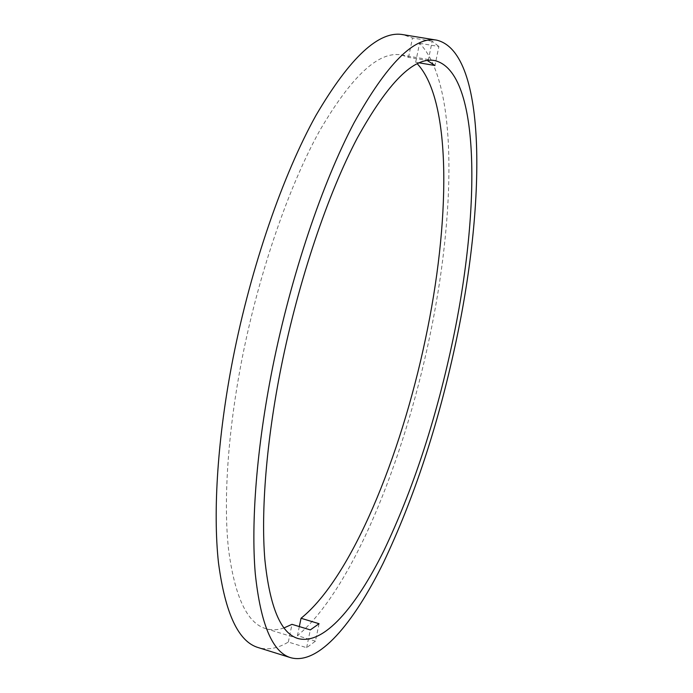 <?xml version="1.0" encoding="UTF-8"?>
<svg xmlns="http://www.w3.org/2000/svg" width="693" height="693" viewBox="0 0 693 693"><rect width="100%" height="100%" fill="white"/><g stroke="black" fill="none" stroke-linecap="round" stroke-linejoin="round"><path stroke-width="0.52" stroke-dasharray="3.46 2.6" d="M419.178 62.838L415.67 62.24L417.229 63.73M283.983 627.936C277.616 630.11 271.526 630.335 265.714 628.612C247.098 623.224 234.684 596.647 228.482 548.873C223.302 500.779 227.789 431.185 242.316 357.441C259.286 271.682 289.033 186.088 319.612 130.821C351.516 76.152 378.707 50.866 401.195 54.946L408.532 57.337L427.33 60.49M319.057 623.709L315.436 641.155L306.635 647.686L288.34 642.047C277.763 648.466 267.741 650.311 258.272 647.591M315.436 641.155L297.453 635.654C351.749 590.566 403.326 462.032 429.236 338.868C455.457 216.181 458.584 83.143 419.568 43.304L415.67 62.24M299.324 626.567L297.453 635.654M419.568 43.304L438.903 46.483L434.953 65.497M428.187 60.637L432.198 41.225L438.903 46.483M432.198 41.225L412.508 38.002L403.031 34.65M408.532 57.337L412.508 38.002M288.34 642.047L291.978 624.341M306.635 647.686L310.317 629.911M434.606 60.551L401.195 54.946M298.103 638.548L265.714 628.612"/><path stroke-width="1.04" d="M417.229 63.73C452.555 101.351 449.913 224.402 425.398 339.249C400.883 456.107 351.689 577.564 301.039 618.269L299.324 626.567M427.33 60.49L434.953 65.497L419.178 62.838M281.193 366.961C298.579 280.474 327.867 193.927 357.345 137.933C388.054 82.528 413.808 56.731 434.606 60.551C481.912 71.622 480.119 215.185 451.749 345.331C435.195 422.046 412.604 490.427 383.974 550.459C356.098 606.886 323.77 645.382 298.103 638.548C280.864 633.593 269.776 607.224 264.847 559.45C260.88 511.304 266.32 441.328 281.193 366.961M455.318 344.88C437.768 426.238 413.738 498.969 383.229 563.071C353.482 623.353 318.667 665.211 290.835 657.744C272.514 652.468 260.663 624.445 255.275 573.665C250.935 522.435 256.618 447.687 272.496 368.07C291.077 275.294 322.557 182.424 354.149 122.618C387.032 63.539 414.544 36.045 436.694 40.142C488.002 52.443 485.395 206.99 455.318 344.88M290.835 657.744L258.272 647.591C238.496 641.848 225.234 613.6 218.486 562.829C212.846 511.642 217.515 437.309 233.013 358.368C251.152 266.389 283.108 174.558 315.878 115.54C350.043 57.242 379.097 30.284 403.031 34.65L436.694 40.142M301.039 618.269L319.057 623.709L310.317 629.911L291.978 624.341L283.983 627.936"/></g></svg>
